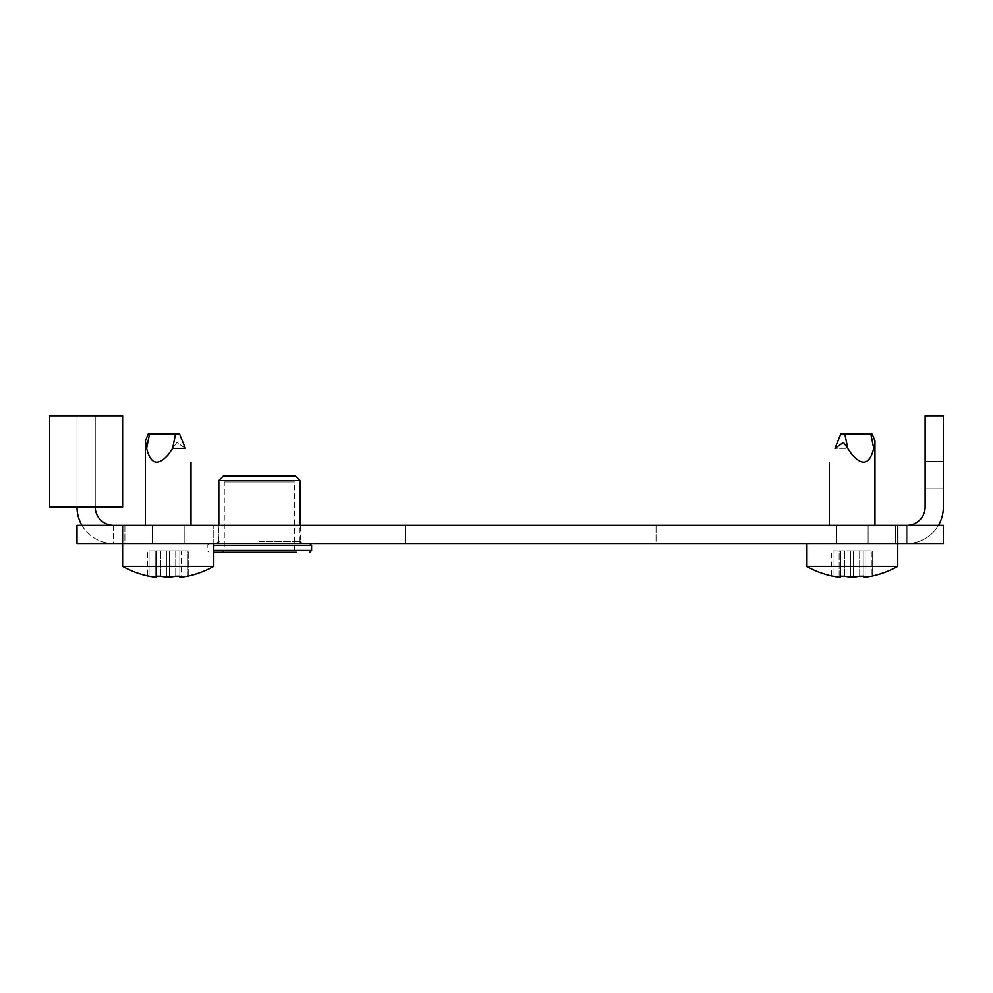 <?xml version="1.0" encoding="UTF-8"?>
<svg xmlns="http://www.w3.org/2000/svg" width="993" height="993" viewBox="0 0 993 993"><rect width="100%" height="100%" fill="white"/><g stroke="black" fill="none" stroke-linecap="round" stroke-linejoin="round"><path stroke-width="0.74" stroke-dasharray="4.96 3.72" d="M300.432 525.285L218.361 525.285L300.432 525.285L300.432 543.519L218.361 543.519L300.432 543.519M218.361 525.285L218.361 543.519M906.87 525.285L906.87 543.519L906.87 525.285L906.87 543.519L906.87 525.285L405.305 525.285L906.87 525.285A18.234 18.234 0 0 0 907.788 525.26L907.788 543.519L907.788 525.26A18.234 18.234 0 0 0 925.116 507.051L925.116 461.447L925.116 488.804L943.35 488.804L925.116 488.804L943.35 488.804L925.116 488.804L943.35 488.804L925.116 488.804L943.35 488.804L925.116 488.804L943.35 488.804L925.116 488.804L943.35 488.804L925.116 488.804L925.116 415.856L943.35 415.856L925.116 415.856L943.35 415.856L943.35 488.804L943.35 415.856L943.35 488.804L943.35 415.856L943.35 488.804L943.35 415.856L943.35 488.804L943.35 415.856L943.35 488.804L943.35 415.856L943.35 488.804L925.116 488.804L925.116 507.051A18.234 18.234 0 0 1 906.87 525.285A18.234 18.234 0 0 0 925.116 507.051L925.116 415.856L925.116 507.051A18.234 18.234 0 0 1 906.87 525.285A18.234 18.234 0 0 0 925.116 507.051A18.234 18.234 0 0 1 906.87 525.285A18.234 18.234 0 0 0 925.116 507.051A18.234 18.234 0 0 1 906.87 525.285A18.234 18.234 0 0 0 925.116 507.051A18.234 18.234 0 0 1 906.87 525.285A18.234 18.234 0 0 0 925.116 507.051A18.234 18.234 0 0 1 906.87 525.285A18.234 18.234 0 0 0 925.116 507.051A18.234 18.234 0 0 1 907.788 525.26A18.234 18.234 0 0 0 925.116 507.051A18.234 18.234 0 0 1 906.87 525.285L868.118 525.285L897.759 525.285L897.759 543.519L806.564 543.519L906.87 543.519A36.48 36.48 0 0 0 943.35 507.051A36.48 36.48 0 0 1 906.87 543.519A36.48 36.48 0 0 0 943.35 507.051A36.48 36.48 0 0 1 906.87 543.519A36.48 36.48 0 0 0 943.35 507.051A36.48 36.48 0 0 1 906.87 543.519A36.48 36.48 0 0 0 943.35 507.051A36.48 36.48 0 0 1 906.87 543.519A36.48 36.48 0 0 0 943.35 507.051A36.48 36.48 0 0 1 906.87 543.519A36.48 36.48 0 0 0 943.35 507.051A36.48 36.48 0 0 1 906.87 543.519A36.48 36.48 0 0 0 943.35 507.051A36.48 36.48 0 0 1 906.87 543.519A36.48 36.48 0 0 0 943.35 507.051A36.48 36.48 0 0 1 906.87 543.519L405.305 543.519L943.35 543.519L943.35 525.285L906.87 525.285A18.234 18.234 0 0 0 907.788 525.26A18.234 18.234 0 0 1 906.87 525.285A18.234 18.234 0 0 0 925.116 507.051L925.116 415.856L925.116 507.051L925.116 415.856L925.116 507.051L925.116 415.856L925.116 507.051L925.116 415.856L925.116 507.051L925.116 415.856L925.116 488.804L943.35 488.804L943.35 461.447L943.35 507.051A36.48 36.48 0 0 1 906.87 543.519L405.305 543.519L906.87 543.519A36.48 36.48 0 0 0 938.459 525.285M122.611 525.285L122.611 543.519L213.793 543.519L122.611 543.519L213.793 543.519L122.611 543.519L122.611 525.285L77.007 525.285L77.007 543.519L124.882 543.519L113.487 543.519L124.882 543.519L124.882 525.285L113.487 525.285L124.882 525.285L113.487 525.285L124.882 525.285L124.882 543.519L213.793 543.519L213.793 525.285L213.793 543.519L122.611 543.519L122.611 525.285L897.759 525.285L897.759 543.519L806.564 543.519L897.759 543.519L806.564 543.519L897.759 543.519L897.759 566.32L806.564 566.32A93.615 93.615 0 0 0 831.637 575.903L833.003 576.163L831.637 575.903L831.637 550.817L840.525 550.817L840.525 577.082L839.159 577.082A92.895 80.445 -90 0 1 833.003 576.163A92.895 80.445 -90 0 0 839.159 577.082L840.525 577.082L840.525 550.817L840.525 577.082L839.159 577.082L839.159 550.817L831.637 550.817L831.637 575.903M943.35 488.804L943.35 415.856L943.35 461.447L943.35 415.856L925.116 415.856L943.35 415.856L925.116 415.856L943.35 415.856L925.116 415.856L943.35 415.856L925.116 415.856L943.35 415.856L925.116 415.856L943.35 415.856L925.116 415.856L943.35 415.856L925.116 415.856L943.35 415.856L943.35 507.051L943.35 461.447L943.35 507.051L943.35 488.804L925.116 488.804L943.35 488.804M81.898 525.285A36.48 36.48 0 0 0 113.487 543.519L113.487 525.285L77.007 525.285L113.487 525.285A18.234 18.234 0 0 1 95.241 507.051L95.241 415.856L95.241 507.051L95.241 415.856L122.611 415.856L122.611 507.051L95.241 507.051L95.241 415.856L122.611 415.856L49.65 415.856L49.65 507.051L77.007 507.051L77.007 415.856L95.241 415.856L77.007 415.856L77.007 507.051L77.007 415.856L122.611 415.856L122.611 507.051L95.241 507.051L95.241 415.856L122.611 415.856L122.611 507.051L49.65 507.051L95.241 507.051L77.007 507.051L77.007 415.856L95.241 415.856L95.241 507.051L122.611 507.051L95.241 507.051M656.088 525.285L405.305 525.285L656.088 525.285L656.088 543.519L405.305 543.519L656.088 543.519L656.088 525.285M836.193 525.285L897.759 525.285L806.564 525.285L836.193 525.285L836.193 543.519L836.193 525.285M213.793 543.519L213.793 566.32L122.611 566.32L213.793 566.32L122.611 566.32L122.611 543.519L897.759 543.519L897.759 525.285M943.35 525.285L943.35 543.519L943.35 525.285M77.007 525.285L77.007 543.519L77.007 525.285M113.487 525.285L113.487 543.519A36.48 36.48 0 0 1 77.007 507.051M925.116 461.447L943.35 461.447L925.116 461.447M907.788 525.26L907.788 543.519L907.788 525.26M77.007 415.856L49.65 415.856L77.007 415.856M295.418 476.044L223.375 476.044M218.82 480.6L299.973 480.6M213.793 552.182L296.324 552.182L294.511 550.358L213.793 550.358M259.396 543.519L209.014 543.519L259.396 543.519M224.281 481.965L294.511 481.965L224.281 481.965L224.281 550.358L259.396 550.358L224.281 550.358L222.457 552.182L259.396 552.182M179.596 434.09L148.143 434.09L149.509 434.09L146.629 448.364C150.564 464.265 157.75 466.4 168.202 454.744L172.621 448.364L168.202 454.744C157.75 466.4 150.564 464.265 146.629 448.364L145.4 440.867L146.629 448.364L149.509 434.09L146.629 448.364C150.564 464.265 157.75 466.4 168.202 454.744L172.621 448.364L185.368 448.364L176.866 442.381L172.621 448.364L175.5 434.09M149.049 550.817L156.571 550.817L156.571 577.082L155.206 577.082A92.895 80.445 -90 0 1 149.049 576.163L147.684 575.903L147.684 550.817L147.684 575.903L149.049 576.163A92.895 80.445 -90 0 0 155.206 577.082L156.571 577.082L156.571 550.817L156.571 577.082L155.206 577.082L155.206 550.817L149.049 550.817L149.049 576.163L149.049 550.817M166.836 577.082L166.836 550.817L166.836 577.082L166.836 550.817L187.354 550.817L181.198 550.817L181.198 577.082A92.895 80.445 90 0 0 187.354 576.163A92.895 80.445 90 0 1 181.198 577.082L179.832 577.082L179.832 550.817L179.832 577.082L181.198 577.082L179.832 577.082L179.832 576.163L175.724 576.163A92.895 80.445 -90 0 1 169.567 577.082A92.895 80.445 -90 0 0 175.724 576.163L179.832 576.163L179.832 550.817L160.68 550.817L175.724 550.817L166.836 550.817L166.836 577.082A92.895 80.445 90 0 1 160.68 576.163A92.895 80.445 90 0 0 166.836 577.082L169.567 577.082L166.836 577.082A92.895 80.445 90 0 1 160.68 576.163L156.571 576.163L156.571 550.817L166.836 550.817L155.206 550.817L156.571 550.817L156.571 566.32M187.354 576.163L188.72 575.903L187.354 576.163L187.354 550.817L188.72 550.817L179.832 550.817L179.832 577.082L179.832 550.817L188.72 550.817L187.354 550.817L187.354 576.163M843.491 434.09L840.761 434.09L843.491 434.09M843.491 442.381L852.155 454.744L847.749 448.364L834.989 448.364L843.491 442.381M871.308 550.817L863.786 550.817L863.786 577.082L865.151 577.082A92.895 80.445 90 0 0 871.308 576.163A92.895 80.445 90 0 1 865.151 577.082L863.786 577.082L863.786 576.163L859.677 576.163L863.786 576.163L863.786 550.817L863.786 577.082L863.786 550.817L853.521 550.817L871.308 550.817L871.308 576.163L871.308 550.817M897.759 566.32A93.615 93.615 0 0 1 872.673 575.903L872.673 550.817L872.673 575.903L871.308 576.163M850.79 577.082L850.79 550.817L850.79 577.082L850.79 550.817L859.677 550.817L844.633 550.817L853.521 550.817L850.79 550.817L850.79 577.082A92.895 80.445 90 0 1 844.633 576.163A92.895 80.445 90 0 0 850.79 577.082L853.521 577.082A92.895 80.445 -90 0 0 859.677 576.163A92.895 80.445 -90 0 1 853.521 577.082L850.79 577.082A92.895 80.445 90 0 1 844.633 576.163L840.525 576.163L840.525 550.817L839.159 550.817L850.79 550.817L840.525 550.817L840.525 577.082L840.525 550.817L840.525 576.163L840.525 550.817L839.159 550.817L839.159 577.082M873.728 448.364C869.794 464.265 862.607 466.4 852.155 454.744C862.607 466.4 869.794 464.265 873.728 448.364L874.957 440.867L873.728 448.364C869.794 464.265 862.607 466.4 852.155 454.744L847.749 448.364L834.989 448.364L840.761 434.09L834.989 448.364L840.761 434.09L872.214 434.09L870.849 434.09L873.728 448.364M185.368 448.364L176.866 442.381L172.621 448.364M160.68 576.163L160.68 550.817L160.68 576.163L160.68 550.817L160.68 576.163L156.571 576.163L156.571 550.817L160.68 550.817L155.206 550.817L155.206 577.082M179.832 577.082L179.832 550.817L175.724 550.817L181.198 550.817L181.198 577.082M865.151 577.082L865.151 550.817L865.151 577.082L865.151 550.817L863.786 550.817L865.151 550.817L865.151 577.082L863.786 577.082L863.786 550.817L863.786 577.082M844.633 576.163L844.633 550.817L844.633 576.163L844.633 550.817L840.525 550.817L844.633 550.817L844.633 576.163L840.525 576.163M863.786 550.817L859.677 550.817L863.786 550.817M868.118 525.285L868.118 543.519L868.118 525.285M184.164 525.285L184.164 543.519L184.164 525.285M152.239 525.285L152.239 543.519L152.239 525.285M213.793 545.343L311.603 545.343M259.396 541.694L299.973 541.694L259.396 541.694M311.603 550.358L259.396 550.358L294.511 550.358L294.511 481.965M169.567 577.082L169.567 550.817L169.567 577.082M175.724 550.817L175.724 576.163L175.724 550.817M847.749 448.364L844.857 434.09M853.521 550.817L853.521 577.082L853.521 550.817M859.677 576.163L859.677 550.817L859.677 576.163M833.003 550.817L833.003 576.163L833.003 550.817M895.475 525.285L895.475 543.519L895.475 525.285M806.564 543.519L806.564 566.32M405.305 525.285L405.305 543.519L405.305 525.285M209.014 543.519L207.189 545.343L207.189 550.358L209.014 552.182M218.82 541.694L218.82 525.285M299.973 541.694L299.973 525.285M122.611 566.32A93.615 93.615 0 0 0 147.684 575.903M191.004 462.304L191.004 525.285M148.143 434.09L145.4 440.867L145.4 525.285M188.72 575.903L188.72 550.817L188.72 575.903A93.615 93.615 0 0 0 213.793 566.32M829.354 462.304L829.354 525.285M872.214 434.09L874.957 440.867L874.957 525.285"/><path stroke-width="1.49" d="M906.87 525.285A18.234 18.234 0 0 0 925.116 507.051L925.116 415.856L943.35 415.856L943.35 507.051A36.48 36.48 0 0 1 938.459 525.285M77.007 525.285L122.611 525.285L122.611 543.519L77.007 543.519L77.007 525.285M897.759 525.285L943.35 525.285L943.35 543.519L897.759 543.519L897.759 525.285L122.611 525.285M839.159 577.082A92.895 80.445 -90 0 1 833.003 576.163A92.895 80.445 -90 0 0 839.159 577.082L840.525 577.082L840.525 576.163L844.633 576.163A92.895 80.445 90 0 0 850.79 577.082L853.521 577.082A92.895 80.445 -90 0 0 859.677 576.163L863.786 576.163L863.786 577.082L865.151 577.082A92.895 80.445 90 0 0 871.308 576.163L872.673 575.903A93.615 93.615 0 0 0 897.759 566.32L897.759 543.519L122.611 543.519L122.611 566.32A93.615 93.615 0 0 0 147.684 575.903L149.049 576.163L147.684 575.903M95.241 507.051A18.234 18.234 0 0 0 113.487 525.285M77.007 507.051A36.48 36.48 0 0 0 81.898 525.285M49.65 507.051L122.611 507.051L122.611 415.856L49.65 415.856L49.65 507.051M223.375 476.044L295.418 476.044L299.973 480.6L218.82 480.6L223.375 476.044M296.324 552.182L213.793 552.182M259.396 552.182L222.457 552.182M155.206 577.082A92.895 80.445 -90 0 1 149.049 576.163A92.895 80.445 -90 0 0 155.206 577.082L156.571 577.082L156.571 576.163L160.68 576.163A92.895 80.445 90 0 0 166.836 577.082L169.567 577.082A92.895 80.445 -90 0 0 175.724 576.163L179.832 576.163L179.832 577.082L181.198 577.082A92.895 80.445 90 0 0 187.354 576.163L188.72 575.903L187.354 576.163A92.895 80.445 90 0 1 181.198 577.082M185.368 448.364C192.729 466.598 192.729 466.598 185.368 448.364C192.729 466.598 192.729 466.598 185.368 448.364L179.596 434.09L185.368 448.364C192.729 466.598 192.729 466.598 185.368 448.364C192.729 466.598 192.729 466.598 185.368 448.364L179.596 434.09L185.368 448.364L172.621 448.364L175.5 434.09L179.596 434.09M847.749 448.364L844.857 434.09L840.761 434.09L834.989 448.364C827.628 466.598 827.628 466.598 834.989 448.364C827.628 466.598 827.628 466.598 834.989 448.364C827.628 466.598 827.628 466.598 834.989 448.364C827.628 466.598 827.628 466.598 834.989 448.364L843.491 442.381L852.155 454.744C862.607 466.4 869.794 464.265 873.728 448.364L874.063 446.639M213.793 543.519L213.793 566.32L122.611 566.32M156.571 566.32L156.571 577.082L156.571 576.163L160.68 576.163M166.836 577.082L169.567 577.082A92.895 80.445 -90 0 0 175.724 576.163L179.832 576.163L179.832 577.082M146.616 448.339L145.4 440.867L146.629 448.364C150.564 464.265 157.75 466.4 168.202 454.744L172.621 448.364M146.629 448.364L149.509 434.09L148.143 434.09L175.5 434.09M897.759 566.32L806.564 566.32A93.615 93.615 0 0 0 831.637 575.903L833.003 576.163L831.637 575.903M871.308 576.163A92.895 80.445 90 0 1 865.151 577.082M863.786 577.082L863.786 576.163L859.677 576.163A92.895 80.445 -90 0 1 853.521 577.082L850.79 577.082M840.525 576.163L840.525 577.082L840.525 576.163L844.633 576.163M873.728 448.364L870.849 434.09L872.214 434.09L844.857 434.09M213.793 550.358L311.603 550.358L311.603 545.343L213.793 545.343M299.973 541.694L301.798 543.519M218.82 525.285L218.82 480.6M299.973 525.285L299.973 480.6M218.82 541.694L216.995 543.519M311.603 545.343L309.779 543.519M311.603 550.358L309.779 552.182M191.004 462.304L191.004 525.285M148.143 434.09L145.4 440.867L145.4 525.285M188.72 575.903A93.615 93.615 0 0 0 213.793 566.32M806.564 543.519L806.564 566.32M829.354 462.304L829.354 525.285M872.214 434.09L874.957 440.867L874.957 525.285"/></g></svg>
